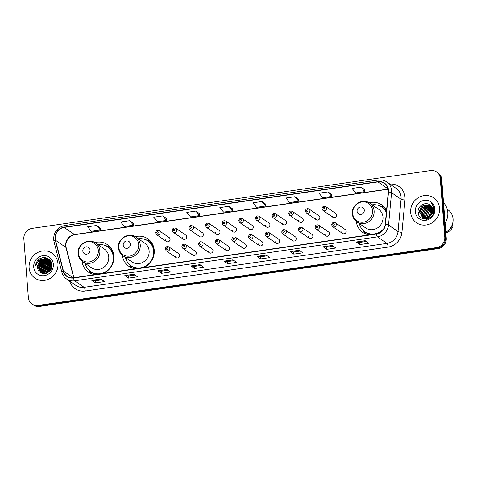 <?xml version="1.0" encoding="UTF-8"?>
<svg xmlns="http://www.w3.org/2000/svg" width="477" height="477" viewBox="0 0 477 477"><rect width="100%" height="100%" fill="white"/><g stroke="black" fill="none" stroke-linecap="round" stroke-linejoin="round"><path stroke-width="0.72" d="M356.301 221.447A16.713 15.61 -55.5 0 0 362.717 232.382A16.713 15.61 -55.5 0 0 369.222 234.851M378.005 233.432A16.713 15.61 -55.5 0 0 383.019 229.89M122.44 255.374A16.713 15.61 -55.5 0 0 128.85 266.309A16.713 15.61 -55.5 0 0 135.361 268.778M143.672 267.573A16.713 15.61 -55.5 0 0 154.238 250.222A16.713 15.61 -55.5 0 0 147.775 238.762A16.713 15.61 -55.5 0 0 135.265 236.699M82.062 261.235A16.713 15.61 -55.5 0 0 88.472 272.17A16.713 15.61 -55.5 0 0 94.983 274.639M103.294 273.434A16.713 15.61 -55.5 0 0 113.86 256.083A16.713 15.61 -55.5 0 0 107.397 244.618A16.713 15.61 -55.5 0 0 94.887 242.56M175.214 255.994A2.367 2.212 -55.5 0 0 178.571 257.616A2.367 2.212 -55.5 0 0 178.809 253.716L168.888 246.901A2.367 2.212 124.5 0 1 168.649 250.801A2.367 2.212 124.5 0 1 166.211 250.801L176.132 257.616M191.861 253.579A2.367 2.212 -55.5 0 0 195.212 255.201A2.367 2.212 -55.5 0 0 195.451 251.301L185.529 244.486A2.367 2.212 124.5 0 1 185.291 248.386A2.367 2.212 124.5 0 1 182.852 248.386L192.774 255.201M208.503 251.164A2.367 2.212 -55.5 0 0 211.86 252.786A2.367 2.212 -55.5 0 0 212.098 248.887L202.176 242.072A2.367 2.212 124.5 0 1 201.938 245.971A2.367 2.212 124.5 0 1 199.499 245.971L209.421 252.786M225.15 248.75A2.367 2.212 -55.5 0 0 228.501 250.371A2.367 2.212 -55.5 0 0 228.739 246.472L218.818 239.657A2.367 2.212 124.5 0 1 218.579 243.556A2.367 2.212 124.5 0 1 216.141 243.556L226.062 250.371M241.791 246.335A2.367 2.212 -55.5 0 0 245.148 247.957A2.367 2.212 -55.5 0 0 245.387 244.057L235.465 237.242A2.367 2.212 124.5 0 1 235.227 241.141A2.367 2.212 124.5 0 1 232.788 241.141L242.71 247.957M258.439 243.92A2.367 2.212 -55.5 0 0 261.79 245.542A2.367 2.212 -55.5 0 0 262.028 241.642L252.106 234.827A2.367 2.212 124.5 0 1 251.868 238.727A2.367 2.212 124.5 0 1 249.429 238.727L259.351 245.542M275.08 241.505A2.367 2.212 -55.5 0 0 278.437 243.127A2.367 2.212 -55.5 0 0 278.675 239.227L268.754 232.412A2.367 2.212 124.5 0 1 268.515 236.312A2.367 2.212 124.5 0 1 266.077 236.312L275.998 243.127M291.727 239.09A2.367 2.212 -55.5 0 0 295.078 240.712A2.367 2.212 -55.5 0 0 295.317 236.813L285.395 229.997A2.367 2.212 124.5 0 1 285.157 233.897A2.367 2.212 124.5 0 1 282.718 233.897L292.639 240.712M308.369 236.675A2.367 2.212 -55.5 0 0 311.725 238.297A2.367 2.212 -55.5 0 0 311.964 234.398L302.042 227.583A2.367 2.212 124.5 0 1 301.804 231.482A2.367 2.212 124.5 0 1 299.365 231.482L309.287 238.297M325.016 234.261A2.367 2.212 -55.5 0 0 328.367 235.882A2.367 2.212 -55.5 0 0 328.605 231.983L318.684 225.168A2.367 2.212 124.5 0 1 318.445 229.067A2.367 2.212 124.5 0 1 316.007 229.067L325.928 235.882M341.657 231.846A2.367 2.212 -55.5 0 0 345.014 233.468A2.367 2.212 -55.5 0 0 345.253 229.568L335.331 222.753A2.367 2.212 124.5 0 1 335.092 226.653A2.367 2.212 124.5 0 1 332.654 226.653L342.575 233.468M182.202 237.421A2.367 2.212 -55.5 0 0 185.553 239.043A2.367 2.212 -55.5 0 0 185.791 235.143L175.876 228.328A2.367 2.212 124.5 0 1 175.631 232.227A2.367 2.212 124.5 0 1 173.199 232.227L172.215 230.51C172.608 228.227 173.831 227.499 175.876 228.328M198.849 235.006A2.367 2.212 -55.5 0 0 202.2 236.628A2.367 2.212 -55.5 0 0 202.439 232.728L192.517 225.913A2.367 2.212 124.5 0 1 192.279 229.813A2.367 2.212 124.5 0 1 189.84 229.813L188.856 228.095C189.25 225.812 190.472 225.084 192.517 225.913M215.491 232.591A2.367 2.212 -55.5 0 0 218.842 234.213A2.367 2.212 -55.5 0 0 219.08 230.313L209.164 223.498A2.367 2.212 124.5 0 1 208.92 227.398A2.367 2.212 124.5 0 1 206.487 227.398L205.504 225.681C205.897 223.397 207.119 222.67 209.164 223.498M232.138 230.176A2.367 2.212 -55.5 0 0 235.489 231.798A2.367 2.212 -55.5 0 0 235.727 227.899L225.806 221.084A2.367 2.212 124.5 0 1 225.567 224.983A2.367 2.212 124.5 0 1 223.129 224.983L222.145 223.266C222.538 220.982 223.761 220.255 225.806 221.084M165.561 239.836A2.367 2.212 -55.5 0 0 168.912 241.457A2.367 2.212 -55.5 0 0 169.15 237.558L159.229 230.743A2.367 2.212 124.5 0 1 158.99 234.642A2.367 2.212 124.5 0 1 156.551 234.642L155.568 232.925C155.961 230.641 157.183 229.914 159.229 230.743M248.779 227.762A2.367 2.212 -55.5 0 0 252.13 229.383A2.367 2.212 -55.5 0 0 252.375 225.484L242.453 218.669A2.367 2.212 124.5 0 1 242.209 222.568A2.367 2.212 124.5 0 1 239.776 222.568L238.792 220.851C239.186 218.567 240.408 217.84 242.453 218.669M265.427 225.347A2.367 2.212 -55.5 0 0 268.778 226.969A2.367 2.212 -55.5 0 0 269.016 223.069L259.094 216.254A2.367 2.212 124.5 0 1 258.856 220.153A2.367 2.212 124.5 0 1 256.417 220.153L255.433 218.436C255.827 216.153 257.049 215.425 259.094 216.254M282.068 222.932A2.367 2.212 -55.5 0 0 285.419 224.554A2.367 2.212 -55.5 0 0 285.663 220.654L275.742 213.839A2.367 2.212 124.5 0 1 275.497 217.739A2.367 2.212 124.5 0 1 273.065 217.739L272.081 216.021C272.474 213.738 273.697 213.01 275.742 213.839M298.715 220.517A2.367 2.212 -55.5 0 0 302.066 222.139A2.367 2.212 -55.5 0 0 302.305 218.239L292.383 211.424A2.367 2.212 124.5 0 1 292.145 215.324A2.367 2.212 124.5 0 1 289.706 215.324L288.722 213.607C289.116 211.323 290.338 210.595 292.383 211.424M315.357 218.102A2.367 2.212 -55.5 0 0 318.708 219.724A2.367 2.212 -55.5 0 0 318.952 215.825L309.03 209.009A2.367 2.212 124.5 0 1 308.786 212.909A2.367 2.212 124.5 0 1 306.353 212.909L305.369 211.192C305.763 208.908 306.985 208.181 309.03 209.009M332.004 215.687A2.367 2.212 -55.5 0 0 335.355 217.309A2.367 2.212 -55.5 0 0 335.593 213.41L325.672 206.595A2.367 2.212 124.5 0 1 325.433 210.494A2.367 2.212 124.5 0 1 322.995 210.494L322.011 208.777C322.404 206.493 323.627 205.766 325.672 206.595M386.537 210.524A16.713 15.61 -55.5 0 0 381.636 204.83A16.713 15.61 -55.5 0 0 369.126 202.773M32.025 304.034L33.509 305.053A9.457 8.836 -55.5 0 0 39.567 306.425L437.952 248.63A9.457 8.836 -55.5 0 0 446.257 238.154L441.744 179.453A9.457 8.836 -55.5 0 0 438.083 172.966L437.343 172.453A9.457 8.836 -55.5 0 1 440.998 178.947A9.457 8.836 -55.5 0 0 437.343 172.453L436.598 171.947A9.457 8.836 -55.5 0 0 430.54 170.575L32.156 228.37A9.457 8.836 -55.5 0 0 23.85 238.846L28.364 297.547A9.457 8.836 -55.5 0 0 32.025 304.034A9.457 8.836 -55.5 0 0 38.082 305.411L436.467 247.611A9.457 8.836 -55.5 0 0 444.773 237.135L440.259 178.434A9.457 8.836 -55.5 0 0 436.598 171.947M32.764 304.547A9.457 8.836 -55.5 0 0 38.828 305.918L437.212 248.123A9.457 8.836 -55.5 0 0 445.518 237.641L440.998 178.947L445.518 237.641A9.457 8.836 -55.5 0 1 437.212 248.123L38.828 305.918A9.457 8.836 -55.5 0 1 32.764 304.547M29.115 267.758A15.133 14.137 -55.5 0 0 34.964 278.145A15.133 14.137 -55.5 0 0 50.562 278.139A15.133 14.137 -55.5 0 0 57.955 263.578A15.133 14.137 -55.5 0 0 52.1 253.192A15.133 14.137 -55.5 0 0 36.502 253.198A15.133 14.137 -55.5 0 0 29.115 267.758A15.133 14.137 -55.5 0 0 34.964 278.145A15.133 14.137 -55.5 0 0 50.562 278.139A15.133 14.137 -55.5 0 0 57.955 263.578A15.133 14.137 -55.5 0 0 52.1 253.192A15.133 14.137 -55.5 0 0 36.502 253.198A15.133 14.137 -55.5 0 0 29.115 267.758M410.673 212.402A15.133 14.137 -55.5 0 0 416.522 222.789A15.133 14.137 -55.5 0 0 432.12 222.783A15.133 14.137 -55.5 0 0 439.514 208.222A15.133 14.137 -55.5 0 0 433.659 197.836A15.133 14.137 -55.5 0 0 418.061 197.842A15.133 14.137 -55.5 0 0 410.673 212.402A15.133 14.137 -55.5 0 0 416.522 222.789A15.133 14.137 -55.5 0 0 432.12 222.783A15.133 14.137 -55.5 0 0 439.514 208.222A15.133 14.137 -55.5 0 0 433.659 197.836A15.133 14.137 -55.5 0 0 418.061 197.842A15.133 14.137 -55.5 0 0 410.673 212.402M55.284 238.601A10.089 9.427 124.5 0 1 64.145 227.428L377.921 181.904A10.089 9.427 124.5 0 1 384.39 183.371A10.089 9.427 124.5 0 1 388.278 192.01L385.237 224.351A10.089 9.427 124.5 0 1 376.389 233.813L73.547 277.745A10.089 9.427 124.5 0 1 67.078 276.284A10.089 9.427 124.5 0 1 63.453 271.037L55.559 240.283A10.089 9.427 124.5 0 1 55.284 238.601M55.046 238.637A10.339 9.659 -55.5 0 0 55.326 240.36L63.22 271.115A10.339 9.659 -55.5 0 0 73.565 277.99L376.407 234.058A10.339 9.659 -55.5 0 0 385.476 224.363L388.516 192.016A10.339 9.659 -55.5 0 0 377.903 181.659L64.127 227.183A10.339 9.659 -55.5 0 0 55.046 238.637M364.738 189.673L361.065 187.115L352.05 188.427L355.77 192.941L364.786 191.635L364.732 189.637M331.688 194.467L328.015 191.915L319 193.221L322.72 197.734L331.736 196.429L331.688 194.437M298.638 199.261L294.965 196.709L285.956 198.015L289.676 202.528L298.685 201.222L298.638 199.231M265.594 204.055L261.921 201.503L252.905 202.808L256.626 207.328L265.641 206.016L265.588 204.025M100.349 228.03L96.676 225.478L87.661 226.784L91.381 231.297L100.397 229.992L100.349 227.994M133.399 223.23L129.726 220.678L120.711 221.99L124.431 226.503L133.447 225.198L133.399 223.2M166.443 218.436L162.77 215.884L153.761 217.196L157.482 221.71L166.491 220.404L166.443 218.406M199.493 213.642L195.82 211.09L186.811 212.396L190.526 216.916L199.541 215.61L199.493 213.613M232.543 208.848L228.871 206.297L219.855 207.602L223.576 212.122L232.591 210.81L232.543 208.819M299.085 250.27L302.794 252.816L293.784 254.122L290.076 251.576L299.085 250.27M332.135 245.47L335.844 248.022L326.834 249.328L323.126 246.782L332.135 245.47M365.185 240.676L368.894 243.228L359.879 244.534L356.17 241.988L365.185 240.676M199.941 264.652L203.649 267.198L194.64 268.509L190.931 265.957L199.941 264.652M166.896 269.445L170.605 271.991L161.59 273.303L157.881 270.751L166.896 269.445M133.846 274.239L137.555 276.785L128.54 278.097L124.831 275.551L133.846 274.239M100.796 279.033L104.505 281.585L95.495 282.891L91.787 280.345L100.796 279.033M266.041 255.064L269.749 257.61L260.734 258.916L257.025 256.37L266.041 255.064M232.991 259.858L236.699 262.404L227.684 263.709L223.975 261.163L232.991 259.858M227.684 263.709L227.523 261.587M234.118 260.633L227.505 261.593L224.107 261.217A2.522 0.68 -98.3 0 1 223.975 261.163M260.734 258.916L260.573 256.793L257.151 256.423A2.522 0.68 -98.3 0 1 257.025 256.37M95.495 282.891L95.328 280.768M101.929 279.808L95.311 280.768L91.912 280.393A2.522 0.68 -98.3 0 1 91.787 280.345M128.54 278.097L128.379 275.974L124.956 275.599A2.522 0.68 -98.3 0 1 124.831 275.551M161.59 273.303L161.429 271.18M168.023 270.22L161.411 271.18L158.006 270.805A2.522 0.68 -98.3 0 1 157.881 270.751M194.64 268.509L194.473 266.381L191.056 266.011A2.522 0.68 -98.3 0 1 190.931 265.957M359.879 244.534L359.718 242.411M366.312 241.451L359.7 242.411L356.295 242.036A2.522 0.68 -98.3 0 1 356.17 241.988M326.834 249.328L326.667 247.205L323.251 246.83A2.522 0.68 -98.3 0 1 323.126 246.782M293.784 254.122L293.617 251.999M300.218 251.045L293.599 251.999L290.201 251.629A2.522 0.68 -98.3 0 1 290.076 251.576M228.871 206.297L232.591 210.81M195.82 211.09L199.541 215.61M162.77 215.884L166.491 220.404M129.726 220.678L133.447 225.198M96.676 225.478L100.397 229.992M261.921 201.503L265.641 206.016M294.965 196.709L298.685 201.222M328.015 191.915L331.736 196.429M361.065 187.115L364.786 191.635M201.073 265.427L194.455 266.387M134.973 275.014L128.361 275.974M267.168 255.839L260.555 256.799M333.262 246.245L326.65 247.205M45.84 273.428L48.875 266.494L51.462 265.278M46.042 273.375L49.101 266.649L51.486 265.492L49.829 270.942M45.071 273.577L44.856 272.224L47.944 265.856L51.319 264.491M45.255 273.548L45.088 272.385L48.177 266.011L51.361 264.681M44.367 273.619L43.926 271.592L47.02 265.218L51.117 263.799M44.54 273.619L44.158 271.747L47.247 265.379L51.17 263.966M43.711 273.583L43.002 270.954L46.09 264.58L50.86 263.179M43.872 273.595L43.234 271.109L46.323 264.741L50.926 263.328L47.789 264.723M43.103 273.482L42.071 270.316L45.166 263.942L50.562 262.612M43.252 273.512L42.304 270.477L45.393 264.103L50.64 262.749M42.525 273.327L41.147 269.678L44.236 263.31L50.234 262.106M42.668 273.369L41.38 269.839L44.468 263.465L50.318 262.225M41.982 273.118L40.217 269.04L43.312 262.672L49.864 261.64M42.113 273.172L40.45 269.201L43.538 262.827L49.96 261.754M42.125 273.345L41.582 272.957M41.469 272.868L39.293 268.408L42.381 262.034L49.471 261.217M42.036 273.285L41.702 273.029M41.594 272.933L39.525 268.563L42.614 262.195L49.572 261.318M44.844 271.938L44.796 273.607L40.992 272.57L38.363 267.77L41.457 261.396L48.404 260.52L49.048 260.841M37.671 267.293C37.677 276.97 53.036 274.436 51.91 264.979C51.856 258.248 43.019 255.135 38.273 259.947C36.622 261.64 35.703 263.644 35.531 265.957C36.771 261.807 39.573 259.619 43.932 259.393A7.125 6.66 -55.5 0 0 37.671 267.293L40.76 260.919L47.706 260.043L48.833 260.663L51.719 265.641L51.665 267.43M42.948 273.542L40.992 272.57M41.111 272.647L38.595 267.925L41.684 261.557L48.63 260.675L51.749 263.727M49.083 271.693L50.985 268.95M49.65 271.139L50.645 269.702M47.706 272.677L50.729 267.764L51.433 267.305M47.998 272.504L51.373 267.639M46.698 273.154L49.799 267.126L51.516 266.19M46.931 273.059L50.031 267.287L51.51 266.44M51.504 264.473L51.868 264.443M51.552 264.652L51.886 264.616M51.289 263.799L51.766 263.811M51.349 263.96L51.79 263.96M51.021 263.191L51.421 263.238M51.093 263.334L51.57 263.387M50.717 262.642L51.158 262.738M50.795 262.773L51.248 262.863M50.377 262.141L50.795 262.278M50.932 262.326L51.325 262.493M50.461 262.261L50.89 262.386M51.027 262.433L50.097 261.545M50.002 261.688L50.401 261.855M50.526 261.915L50.902 262.111M51.027 262.183L51.337 262.38M50.097 261.801L50.502 261.956M50.634 262.016L51.015 262.207M49.602 261.277L49.978 261.479M49.703 261.378L50.085 261.569M50.21 261.635L51.379 262.481M49.28 260.997L51.635 263.262M43.932 259.393L47.473 259.882L48.6 260.502L51.486 265.48M46.746 272.301A13.398 12.521 -55.5 0 0 46.442 273.249M46.227 257.866A13.398 12.521 -55.5 0 0 43.353 259.381M42.608 259.929A13.398 12.521 -55.5 0 0 37.677 267.454M33.736 267.09A10.279 9.606 -55.5 0 0 44.301 275.634A10.279 9.606 -55.5 0 0 53.329 264.246A10.279 9.606 -55.5 0 0 42.769 255.702A10.279 9.606 -55.5 0 0 33.736 267.09M35.531 265.957L39.317 259.244L41.737 257.962M39.347 260.633L40.241 259.882L47.551 258.343M38.309 263.936L39.824 261.73M43.198 259.387L48.755 259.059M39.233 264.574L40.754 262.362M43.252 260.424L45.768 259.536M46.15 259.47L49.459 259.631M40.163 265.206L41.678 263M44.182 261.062L46.692 260.174M47.08 260.108L47.7 260.037M47.801 260.031L49.99 260.18M41.088 265.844L42.608 263.638M45.106 261.7L47.622 260.812M48.004 260.746L48.63 260.675M48.726 260.669L50.431 260.734M42.018 266.482L43.532 264.276M46.036 262.338L48.547 261.45M48.934 261.384L49.554 261.313M49.656 261.307L50.812 261.313M42.942 267.12L44.462 264.914M46.961 262.976L49.477 262.082M50.58 261.945L51.14 261.927M43.872 267.758L45.387 265.546M47.891 263.608L50.401 262.72M43.938 273.601L43.92 271.3M44.796 268.39L46.317 266.184M48.815 264.246L50.973 263.435M45.726 269.028L47.241 266.822M49.745 264.884L51.254 264.246M51.427 264.198L51.814 264.091M46.651 269.666L48.171 267.46M47.581 270.304L49.095 268.098M48.505 270.942L50.025 268.73M38.72 261.08L40.128 259.804L47.301 258.236M42.841 259.405L48.642 258.975M42.226 260.901L45.404 259.506M45.858 259.416L49.381 259.566M43.151 261.539L46.335 260.144M46.788 260.054L47.521 259.965M47.64 259.953L49.93 260.114M44.081 262.177L47.259 260.782M47.712 260.692L48.451 260.603M48.571 260.591L50.377 260.663M41.249 272.6L41.105 271.979M41.034 271.568L41.201 268.307M45.005 262.809L48.189 261.42M48.642 261.33L49.375 261.241M49.542 261.229L50.765 261.241M42.161 273.196L42.03 272.617M41.964 272.206L42.131 268.945M45.935 263.447L49.113 262.058M49.566 261.968L50.079 261.897M50.473 261.861L51.099 261.849M42.888 272.838L43.055 269.583M46.859 264.085L50.043 262.69M50.675 262.577L51.003 262.535M43.818 273.476L43.985 270.22M44.689 273.613L44.91 270.858M48.714 265.361L51.224 264.145M51.391 264.091L51.796 263.99M90.04 249.972A3.786 3.536 -55.5 0 0 86.152 246.83A3.786 3.536 -55.5 0 0 82.831 251.021A3.786 3.536 -55.5 0 0 86.719 254.163A3.786 3.536 -55.5 0 0 90.04 249.972M82.622 261.646L91.506 267.752A11.353 10.601 -55.5 0 0 103.205 267.746A11.353 10.601 -55.5 0 0 108.75 256.823A11.353 10.601 -55.5 0 0 104.362 249.036L95.472 242.93C88.424 237.522 76.934 244.659 78.091 253.663C78.419 257.049 79.927 259.709 82.622 261.646A11.353 10.601 -55.5 0 0 94.321 261.64A11.353 10.601 -55.5 0 0 99.86 250.717A11.353 10.601 -55.5 0 0 95.472 242.93M85.097 263.346A14.978 13.994 -55.5 0 0 90.57 271.502A14.978 13.994 -55.5 0 0 106.001 271.496A14.978 13.994 -55.5 0 0 113.317 257.085A14.978 13.994 -55.5 0 0 107.528 246.812A14.978 13.994 -55.5 0 0 97.946 244.635M113.556 260.77A14.978 13.994 -55.5 0 0 113.687 257.341A14.978 13.994 -55.5 0 0 107.897 247.068L107.528 246.812M90.57 271.502L90.94 271.759A14.978 13.994 -55.5 0 0 98.846 274.078M102.203 273.589A14.978 13.994 -55.5 0 0 105.757 272.123M91.757 273.858A16.397 15.318 124.5 0 1 89.944 271.83L88.811 269.851M105.477 245.661L106.437 245.84A16.397 15.318 124.5 0 1 110.151 247.074M130.424 244.117A3.786 3.536 -55.5 0 0 126.536 240.968A3.786 3.536 -55.5 0 0 123.209 245.16A3.786 3.536 -55.5 0 0 127.097 248.308A3.786 3.536 -55.5 0 0 130.424 244.117M123 255.785L131.885 261.891A11.353 10.601 -55.5 0 0 143.583 261.891A11.353 10.601 -55.5 0 0 149.128 250.968A11.353 10.601 -55.5 0 0 144.74 243.181L135.85 237.075C128.802 231.667 117.312 238.804 118.469 247.807C118.797 251.194 120.305 253.853 123 255.785A11.353 10.601 -55.5 0 0 134.699 255.785A11.353 10.601 -55.5 0 0 140.244 244.862A11.353 10.601 -55.5 0 0 135.85 237.075M125.475 257.491A14.978 13.994 -55.5 0 0 130.948 265.647A14.978 13.994 -55.5 0 0 146.379 265.641A14.978 13.994 -55.5 0 0 153.695 251.23A14.978 13.994 -55.5 0 0 147.906 240.957A14.978 13.994 -55.5 0 0 138.33 238.774M153.934 254.909A14.978 13.994 -55.5 0 0 154.065 251.486A14.978 13.994 -55.5 0 0 148.275 241.207L147.906 240.957M130.948 265.647L131.318 265.898A14.978 13.994 -55.5 0 0 139.23 268.217M142.581 267.728A14.978 13.994 -55.5 0 0 146.141 266.267M132.135 267.996A16.397 15.318 124.5 0 1 130.322 265.975L129.189 263.99M145.855 239.8L146.815 239.985A16.397 15.318 124.5 0 1 150.529 241.219M364.285 210.19A3.786 3.536 -55.5 0 0 360.397 207.042A3.786 3.536 -55.5 0 0 357.07 211.233A3.786 3.536 -55.5 0 0 360.958 214.382A3.786 3.536 -55.5 0 0 364.285 210.19M356.862 221.859L365.746 227.964A11.353 10.601 -55.5 0 0 377.45 227.958A11.353 10.601 -55.5 0 0 382.989 217.035A11.353 10.601 -55.5 0 0 378.601 209.248L369.711 203.148C362.663 197.734 351.173 204.871 352.33 213.875C352.658 217.262 354.167 219.927 356.862 221.859A11.353 10.601 -55.5 0 0 368.56 221.859A11.353 10.601 -55.5 0 0 374.105 210.935A11.353 10.601 -55.5 0 0 369.711 203.148M386.346 212.527A14.978 13.994 -55.5 0 0 381.767 207.024A14.978 13.994 -55.5 0 0 372.191 204.848M386.388 212.104A14.978 13.994 -55.5 0 0 382.137 207.28L381.767 207.024M359.336 223.558A14.978 13.994 -55.5 0 0 364.81 231.715L365.179 231.971A14.978 13.994 -55.5 0 0 373.092 234.29M376.448 233.802A14.978 13.994 -55.5 0 0 380.002 232.335M364.81 231.715A14.978 13.994 -55.5 0 0 384.021 228.364M365.996 234.07A16.397 15.318 124.5 0 1 364.189 232.043L363.051 230.063M379.716 205.873L380.676 206.058A16.397 15.318 124.5 0 1 384.39 207.292M445.107 223.147A17.029 15.908 -55.5 0 0 447.808 212.414A17.029 15.908 -55.5 0 0 443.532 202.695M445.804 232.221A13.398 12.521 -55.5 0 0 453.067 218.901A13.398 12.521 -55.5 0 0 447.885 209.713L447.259 209.278M427.082 218.865L426.897 218.192M426.849 217.947L426.748 217.101L429.878 210.756L432.758 209.492M425.907 218.055L425.573 216.29L428.704 209.952L432.556 208.556M426.855 219.623L425.866 216.492L427.708 211.323L432.615 208.777M425.055 218.031L424.393 215.485L427.523 209.141L432.257 207.751M426.396 219.712L424.685 215.682L426.42 210.637L432.341 207.942M424.28 217.906L423.218 214.674L426.349 208.33L431.894 207.042M424.912 218.561L423.51 214.877L425.454 209.588L431.995 207.215M425.418 219.098L424.202 218.317M424.071 218.204L423.683 217.828M423.558 217.691L422.038 213.863L425.168 207.525L431.47 206.422M424.232 218.287L422.336 214.066L424.333 208.717L431.584 206.571M433.855 210.679L433.796 212.617M427.344 218.848L424.524 218.412L423.027 217.512M422.89 217.393L420.863 213.058L423.993 206.714L430.999 205.873M426.408 219.026L423.457 217.834M423.051 217.476L421.155 213.261L423.212 207.859L431.125 206.004M431.607 214.567L432.812 209.963C432.609 207.883 431.697 206.255 430.063 205.08C425.454 201.175 417.631 205.945 418.079 211.877C418.007 222.562 434.905 220.296 434.261 209.749L434.237 209.224C434.04 206.964 433.146 205.08 431.554 203.578C432.913 205.343 433.563 207.352 433.51 209.6L431.607 214.567L429.938 216.486L423.343 217.607L422.276 217.029L419.682 212.247L422.813 205.903L429.801 205.056L430.475 205.39M432.728 212.837L428.537 217.721L422.276 217.029M422.431 217.13L419.975 212.45L423.26 206.004L430.314 205.354M427.917 217.649L431.059 211.567L432.83 210.619M428.221 217.53L432.818 210.941M427.04 217.303L428.537 212.563L432.794 209.761M415.294 211.734A10.279 9.606 -55.5 0 0 425.86 220.279A10.279 9.606 -55.5 0 0 434.887 208.89A10.279 9.606 -55.5 0 0 424.327 200.346A10.279 9.606 -55.5 0 0 415.294 211.734M445.852 232.865A10.089 9.427 -55.5 0 0 453.15 225.842L452.035 225.233M447.348 231.232A10.089 9.427 -55.5 0 0 452.226 225.204M429.228 216.993L432.657 212.092M433.128 211.818L433.891 211.472M418.681 214.745L418.43 213.106L422.449 204.794L423.606 204.061M424.083 211.71L425.782 209.248M426.444 213.32L428.137 210.87M39.567 306.425L38.082 305.411M441.744 179.453L440.259 178.434M446.257 238.154L444.773 237.135M437.952 248.63L436.467 247.611M64.145 227.428L74.531 234.559A10.089 9.427 -55.5 0 0 65.671 245.733A10.089 9.427 -55.5 0 0 65.945 247.414L73.726 277.721M389.846 184.056A15.765 14.727 124.5 0 1 405.009 197.275A15.765 14.727 124.5 0 1 404.985 199.964L401.944 232.305A15.765 14.727 124.5 0 1 388.123 247.08L85.282 291.018A15.765 14.727 124.5 0 1 69.678 281.126M388.516 192.016A3.154 0.578 5.4 0 1 391.563 192.702L401.062 199.225A12.611 11.782 -55.5 0 0 401.079 197.073A12.611 11.782 -55.5 0 0 396.202 188.421L386.71 181.898A12.611 11.782 124.5 0 1 391.563 192.702L388.528 225.049A12.611 11.782 124.5 0 1 377.468 236.866L74.621 280.804A3.154 0.853 -98.3 0 1 73.565 277.99M377.903 181.659A3.154 0.853 -98.3 0 1 378.41 180.008L64.628 225.526C57.419 227.285 53.752 231.9 53.633 239.371L53.979 241.481A3.154 0.871 -14.4 0 1 55.326 240.36M376.407 234.058A3.154 0.853 81.7 0 0 377.468 236.866L386.96 243.389A12.611 11.782 -55.5 0 0 398.021 231.566L401.062 199.225A3.154 0.578 -174.6 0 0 404.985 199.964M385.476 224.363A3.154 0.578 5.4 0 1 388.528 225.049L398.021 231.566A3.154 0.578 -174.6 0 0 401.944 232.305M53.979 241.481L61.873 272.242A3.154 0.871 -14.4 0 1 63.22 271.115M85.282 291.018A3.154 0.853 -98.3 0 0 84.119 287.327L74.621 280.804A12.611 11.782 124.5 0 1 66.541 278.973L76.034 285.49A12.611 11.782 -55.5 0 0 84.119 287.327L386.96 243.389A3.154 0.853 -98.3 0 1 388.123 247.08M64.628 225.526A3.154 0.853 81.7 0 0 64.127 227.183M377.921 181.904L388.075 188.874M388.117 189.065L74.531 234.559A5.676 1.532 -98.3 0 0 74.919 234.672C70.393 235.644 68.64 238.011 67.788 239.257C66.023 242.024 65.492 244.85 66.19 247.73A5.676 1.568 165.6 0 0 65.945 247.414L55.559 240.283M63.453 271.037L73.279 277.781M233.074 259.917L224.107 261.217M200.024 264.711L191.056 266.011M166.98 269.505L158.006 270.805M133.93 274.299L124.956 275.599M100.88 279.093L91.912 280.393M266.124 255.117L257.151 256.423M299.168 250.324L290.201 251.629M332.219 245.53L323.251 246.83M365.269 240.736L356.295 242.036M98.328 250.395A10.428 9.743 -55.5 0 0 87.613 241.732A10.428 9.743 -55.5 0 0 78.455 253.281A10.428 9.743 -55.5 0 0 89.169 261.951A10.428 9.743 -55.5 0 0 98.328 250.395M113.377 253.221A15.115 14.125 -55.5 0 0 106.806 246.353M89.879 270.996A15.115 14.125 -55.5 0 0 96.503 274.418M138.706 244.54A10.428 9.743 -55.5 0 0 127.991 235.871A10.428 9.743 -55.5 0 0 118.833 247.42A10.428 9.743 -55.5 0 0 129.547 256.089A10.428 9.743 -55.5 0 0 138.706 244.54M153.755 247.366A15.115 14.125 -55.5 0 0 147.184 240.497M130.263 265.14A15.115 14.125 -55.5 0 0 136.887 268.557M372.567 210.613A10.428 9.743 -55.5 0 0 361.852 201.944A10.428 9.743 -55.5 0 0 352.694 213.493A10.428 9.743 -55.5 0 0 363.408 222.163A10.428 9.743 -55.5 0 0 372.567 210.613M386.465 211.281A15.115 14.125 -55.5 0 0 381.051 206.565M364.124 231.214A15.115 14.125 -55.5 0 0 370.748 234.63M156.677 232.484A0.787 0.739 -55.5 0 0 157.488 233.14A0.787 0.739 -55.5 0 0 158.179 232.269A0.787 0.739 -55.5 0 0 157.368 231.613A0.787 0.739 -55.5 0 0 156.677 232.484M173.318 230.069A0.787 0.739 -55.5 0 0 174.129 230.725A0.787 0.739 -55.5 0 0 174.82 229.854A0.787 0.739 -55.5 0 0 174.01 229.198A0.787 0.739 -55.5 0 0 173.318 230.069M189.965 227.654A0.787 0.739 -55.5 0 0 190.776 228.31A0.787 0.739 -55.5 0 0 191.468 227.44A0.787 0.739 -55.5 0 0 190.657 226.784A0.787 0.739 -55.5 0 0 189.965 227.654M206.607 225.239A0.787 0.739 -55.5 0 0 207.417 225.895A0.787 0.739 -55.5 0 0 208.109 225.025A0.787 0.739 -55.5 0 0 207.298 224.369A0.787 0.739 -55.5 0 0 206.607 225.239M223.254 222.825A0.787 0.739 -55.5 0 0 224.065 223.48A0.787 0.739 -55.5 0 0 224.756 222.61A0.787 0.739 -55.5 0 0 223.946 221.954A0.787 0.739 -55.5 0 0 223.254 222.825M239.895 220.41A0.787 0.739 -55.5 0 0 240.706 221.066A0.787 0.739 -55.5 0 0 241.398 220.195A0.787 0.739 -55.5 0 0 240.593 219.539A0.787 0.739 -55.5 0 0 239.895 220.41M256.543 217.995A0.787 0.739 -55.5 0 0 257.353 218.651A0.787 0.739 -55.5 0 0 258.045 217.78A0.787 0.739 -55.5 0 0 257.234 217.124A0.787 0.739 -55.5 0 0 256.543 217.995M273.184 215.58A0.787 0.739 -55.5 0 0 273.995 216.236A0.787 0.739 -55.5 0 0 274.686 215.365A0.787 0.739 -55.5 0 0 273.881 214.71A0.787 0.739 -55.5 0 0 273.184 215.58M289.831 213.165A0.787 0.739 -55.5 0 0 290.642 213.821A0.787 0.739 -55.5 0 0 291.334 212.951A0.787 0.739 -55.5 0 0 290.523 212.295A0.787 0.739 -55.5 0 0 289.831 213.165M306.472 210.751A0.787 0.739 -55.5 0 0 307.283 211.406A0.787 0.739 -55.5 0 0 307.975 210.536A0.787 0.739 -55.5 0 0 307.17 209.88A0.787 0.739 -55.5 0 0 306.472 210.751M323.12 208.336A0.787 0.739 -55.5 0 0 323.931 208.992A0.787 0.739 -55.5 0 0 324.622 208.121A0.787 0.739 -55.5 0 0 323.811 207.465A0.787 0.739 -55.5 0 0 323.12 208.336M167.838 248.422A0.787 0.739 -55.5 0 0 167.028 247.766A0.787 0.739 -55.5 0 0 166.336 248.642A0.787 0.739 -55.5 0 0 167.147 249.298A0.787 0.739 -55.5 0 0 167.838 248.422M184.48 246.007A0.787 0.739 -55.5 0 0 183.669 245.351A0.787 0.739 -55.5 0 0 182.977 246.227A0.787 0.739 -55.5 0 0 183.788 246.883A0.787 0.739 -55.5 0 0 184.48 246.007M201.127 243.592A0.787 0.739 -55.5 0 0 200.316 242.936A0.787 0.739 -55.5 0 0 199.624 243.813A0.787 0.739 -55.5 0 0 200.435 244.468A0.787 0.739 -55.5 0 0 201.127 243.592M217.768 241.177A0.787 0.739 -55.5 0 0 216.957 240.521A0.787 0.739 -55.5 0 0 216.266 241.398A0.787 0.739 -55.5 0 0 217.077 242.054A0.787 0.739 -55.5 0 0 217.768 241.177M234.416 238.762A0.787 0.739 -55.5 0 0 233.605 238.106A0.787 0.739 -55.5 0 0 232.913 238.983A0.787 0.739 -55.5 0 0 233.724 239.639A0.787 0.739 -55.5 0 0 234.416 238.762M251.057 236.348A0.787 0.739 -55.5 0 0 250.246 235.692A0.787 0.739 -55.5 0 0 249.554 236.568A0.787 0.739 -55.5 0 0 250.365 237.224A0.787 0.739 -55.5 0 0 251.057 236.348M267.704 233.933A0.787 0.739 -55.5 0 0 266.893 233.277A0.787 0.739 -55.5 0 0 266.202 234.153A0.787 0.739 -55.5 0 0 267.013 234.809A0.787 0.739 -55.5 0 0 267.704 233.933M284.346 231.518A0.787 0.739 -55.5 0 0 283.535 230.862A0.787 0.739 -55.5 0 0 282.843 231.739A0.787 0.739 -55.5 0 0 283.654 232.394A0.787 0.739 -55.5 0 0 284.346 231.518M300.993 229.103A0.787 0.739 -55.5 0 0 300.182 228.447A0.787 0.739 -55.5 0 0 299.49 229.324A0.787 0.739 -55.5 0 0 300.301 229.98A0.787 0.739 -55.5 0 0 300.993 229.103M317.634 226.688A0.787 0.739 -55.5 0 0 316.823 226.032A0.787 0.739 -55.5 0 0 316.132 226.909A0.787 0.739 -55.5 0 0 316.943 227.565A0.787 0.739 -55.5 0 0 317.634 226.688M334.282 224.273A0.787 0.739 -55.5 0 0 333.471 223.618A0.787 0.739 -55.5 0 0 332.779 224.494A0.787 0.739 -55.5 0 0 333.59 225.15A0.787 0.739 -55.5 0 0 334.282 224.273M61.873 272.242C62.63 275.074 64.186 277.316 66.541 278.973M386.71 181.898C384.212 180.234 381.445 179.602 378.41 180.008M66.19 247.73L73.881 277.697M388.153 189.226L74.919 234.672M424.935 218.848L424.631 218.645M166.473 241.457L156.551 234.642M183.114 239.043L173.199 232.227M199.762 236.628L189.84 229.813M216.403 234.213L206.487 227.398M233.05 231.798L223.129 224.983M249.692 229.383L239.776 222.568M266.339 226.969L256.417 220.153M282.98 224.554L273.065 217.739M299.628 222.139L289.706 215.324M316.269 219.724L306.353 212.909M332.916 217.309L322.995 210.494M168.888 246.901C166.843 246.072 165.62 246.8 165.227 249.083L166.211 250.801M185.529 244.486C183.484 243.658 182.268 244.385 181.868 246.669L182.852 248.386M202.176 242.072C200.131 241.243 198.909 241.97 198.515 244.254L199.499 245.971M218.818 239.657C216.773 238.828 215.556 239.555 215.157 241.839L216.141 243.556M235.465 237.242C233.42 236.413 232.198 237.141 231.804 239.424L232.788 241.141M252.106 234.827C250.061 233.998 248.845 234.726 248.445 237.009L249.429 238.727M268.754 232.412C266.709 231.583 265.486 232.311 265.093 234.595L266.077 236.312M285.395 229.997C283.35 229.169 282.134 229.896 281.734 232.18L282.718 233.897M302.042 227.583C299.997 226.754 298.775 227.481 298.381 229.765L299.365 231.482M318.684 225.168C316.639 224.339 315.422 225.066 315.023 227.35L316.007 229.067M335.331 222.753C333.286 221.924 332.064 222.652 331.67 224.935L332.654 226.653"/></g></svg>
